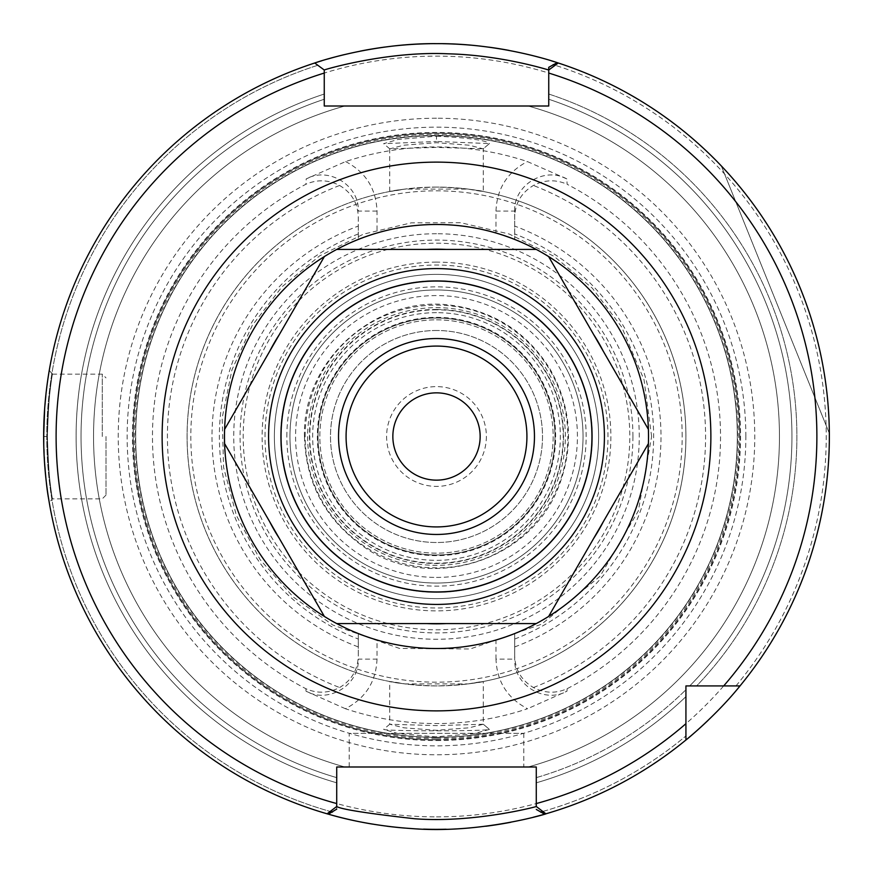 <?xml version="1.0" encoding="UTF-8"?>
<svg xmlns="http://www.w3.org/2000/svg" width="873" height="873" viewBox="0 0 873 873"><rect width="100%" height="100%" fill="white"/><g stroke="black" fill="none" stroke-linecap="round" stroke-linejoin="round"><path stroke-width="0.65" stroke-dasharray="4.37 3.27" d="M436.511 136.144C468.866 137.901 486.501 140.378 489.415 143.576L483.216 148.847L469.227 145.213L436.522 142.692L403.806 145.202L389.784 148.857L436.5 147.384L483.271 148.759L489.415 143.576L436.511 141.47L436.5 136.155L398.143 139.44L383.64 143.674L436.5 141.47M436.5 738.765A302.254 302.254 0 0 0 738.754 436.5A302.254 302.254 0 0 0 436.5 134.246A302.254 302.254 0 0 0 134.246 436.5A302.254 302.254 0 0 0 436.5 738.765M377.016 659.126C376.067 681.748 365.536 698.28 345.413 708.723A287.064 287.064 0 0 0 527.576 708.734C507.464 698.28 496.933 681.748 495.984 659.126L514.699 659.126L514.699 655.961C515.19 669.853 521.421 680.373 533.403 687.52C544.643 693.293 555.883 693.697 567.112 688.721A284.031 284.031 0 0 0 567.112 184.279L566.806 178.91L527.368 161.56A289.563 289.563 0 0 0 345.632 161.56L306.194 178.91L305.888 184.279A284.031 284.031 0 0 0 305.888 688.721C317.117 693.697 328.357 693.293 339.608 687.531C351.568 680.383 357.81 669.875 358.301 655.961L358.301 633.569L377.016 639.996L377.016 659.126L358.301 659.126C359.436 684.999 328.521 703.889 306.03 691.209L305.888 688.721M345.424 708.734L306.03 691.209M567.112 688.721L566.97 691.209L527.576 708.734M489.415 729.435L473.755 733.746L435.507 736.856L397.837 733.506L383.673 729.348C383.203 731.29 489.677 731.301 489.36 729.337L483.216 724.154L489.36 729.337M483.271 724.252L436.456 725.616L389.751 724.252L403.784 727.798L436.511 730.308L469.216 727.787L483.271 724.252L483.271 681.507L468.234 683.897L404.766 683.897L389.729 681.507L389.729 724.252M389.729 148.748L389.729 191.493L404.766 189.103L468.234 189.103C499.705 194.93 477.52 188.099 436.5 187.073C395.48 188.099 373.295 194.93 404.766 189.103A249.427 249.427 0 0 0 404.766 683.897C373.295 678.07 395.48 684.901 436.5 685.927C477.52 684.901 499.705 678.07 468.234 683.897A249.427 249.427 0 0 0 468.234 189.103L483.271 191.493L483.271 148.748M345.621 161.581C365.623 172.046 376.088 188.546 377.016 211.07L377.016 233.004A212.019 212.019 0 0 1 436.5 224.492A212.019 212.019 0 0 0 224.481 436.5A212.019 212.019 0 0 0 436.5 648.519A212.019 212.019 0 0 0 648.519 436.5A212.019 212.019 0 0 0 436.5 224.492A212.019 212.019 0 0 1 495.984 233.004L495.984 211.07L514.699 211.07L514.699 239.431L495.984 233.004M495.984 659.126L495.984 639.996L514.699 633.569L514.699 659.126C513.564 684.999 544.479 703.889 566.97 691.209M495.984 639.996A212.019 212.019 0 0 1 377.016 639.996M566.806 178.91C544.316 166.372 513.575 185.272 514.699 211.07L514.699 217.039C515.19 203.136 521.432 192.617 533.403 185.48C544.643 179.707 555.883 179.314 567.112 184.279M377.016 211.07L358.301 211.07C359.425 185.272 328.685 166.372 306.194 178.91M377.016 233.004L358.301 239.431L358.301 217.039C357.81 203.147 351.579 192.627 339.597 185.48C328.357 179.707 317.117 179.314 305.888 184.279M514.699 655.961L514.699 633.569A212.019 212.019 0 0 0 514.699 239.431L514.699 217.039M514.699 646.926A224.481 224.481 0 0 0 514.699 226.074M358.301 217.039L358.301 226.074A224.481 224.481 0 0 0 358.301 646.926L358.301 655.961M358.301 226.074L358.301 239.431A212.019 212.019 0 0 0 358.301 633.569L358.301 646.926M358.301 233.942A217.126 217.126 0 0 0 358.301 639.058M514.699 639.058A217.126 217.126 0 0 0 514.699 233.942M436.5 224.492A212.019 212.019 0 0 0 224.481 436.5A212.019 212.019 0 0 0 436.5 648.519A212.019 212.019 0 0 0 648.519 436.5A212.019 212.019 0 0 0 436.5 224.492A212.019 212.019 0 0 0 224.481 436.5A212.019 212.019 0 0 0 436.5 648.519A212.019 212.019 0 0 0 648.519 436.5A212.019 212.019 0 0 0 436.5 224.492A212.008 212.008 0 0 1 648.508 436.5A212.008 212.008 0 0 1 436.5 648.519A212.008 212.008 0 0 1 224.492 436.5A212.008 212.008 0 0 1 436.5 224.492A212.008 212.008 0 0 1 648.508 436.5A212.008 212.008 0 0 1 436.5 648.519A212.008 212.008 0 0 1 224.492 436.5A212.008 212.008 0 0 1 436.5 224.492M436.5 554.977A118.477 118.477 0 0 1 333.89 377.267A118.477 118.477 0 0 1 539.11 377.267A118.477 118.477 0 0 1 436.5 554.977A118.477 118.477 0 0 0 554.977 436.5A118.477 118.477 0 0 0 436.5 318.023A118.477 118.477 0 0 0 318.023 436.5A118.477 118.477 0 0 0 436.5 554.977A118.477 118.477 0 0 0 554.977 436.5A118.477 118.477 0 0 0 436.5 318.023A118.477 118.477 0 0 0 318.023 436.5A118.477 118.477 0 0 0 436.5 554.977M436.5 330.496A106.004 106.004 0 0 0 330.496 436.5A106.004 106.004 0 0 0 436.5 542.504A106.004 106.004 0 0 0 542.504 436.5A106.004 106.004 0 0 0 436.5 330.496A106.004 106.004 0 0 0 330.496 436.5A106.004 106.004 0 0 0 436.5 542.504A106.004 106.004 0 0 0 542.504 436.5A106.004 106.004 0 0 0 436.5 330.496M486.381 436.5A49.881 49.881 0 0 1 411.554 479.703A49.881 49.881 0 0 1 411.554 393.297A49.881 49.881 0 0 1 486.381 436.5M392.85 436.5A43.65 43.65 0 0 0 436.5 480.15A43.65 43.65 0 0 0 480.15 436.5A43.65 43.65 0 0 0 436.5 392.85A43.65 43.65 0 0 0 392.85 436.5M436.5 526.921A90.421 90.421 0 0 0 526.921 436.5A90.421 90.421 0 0 0 436.5 346.079A90.421 90.421 0 0 0 346.079 436.5A90.421 90.421 0 0 0 436.5 526.921M436.5 312.654A123.846 123.846 0 0 0 312.654 436.5A123.846 123.846 0 0 0 436.5 560.346A123.846 123.846 0 0 0 560.346 436.5A123.846 123.846 0 0 0 436.5 312.654M436.5 577.424A140.924 140.924 0 0 0 577.424 436.5A140.924 140.924 0 0 0 436.5 295.576A140.924 140.924 0 0 0 295.576 436.5A140.924 140.924 0 0 0 436.5 577.424M436.5 280.604A155.896 155.896 0 0 0 280.604 436.5A155.896 155.896 0 0 0 436.5 592.396A155.896 155.896 0 0 0 592.396 436.5A155.896 155.896 0 0 0 436.5 280.604A155.896 155.896 0 0 0 280.604 436.5A155.896 155.896 0 0 0 436.5 592.396A155.896 155.896 0 0 0 592.396 436.5A155.896 155.896 0 0 0 436.5 280.604A155.896 155.896 0 0 0 280.604 436.5A155.896 155.896 0 0 0 436.5 592.396A155.896 155.896 0 0 0 592.396 436.5A155.896 155.896 0 0 0 436.5 280.604M740.009 685.927A392.85 392.85 0 0 0 558.262 62.998A392.85 392.85 0 0 1 740.009 685.927L685.927 685.927L685.927 740.009L685.927 685.927L696.632 685.927L689.714 685.927A355.431 355.431 0 0 0 548.746 99.249L548.746 67.341M548.746 73.059L548.746 94.033A360.396 360.396 0 0 1 696.632 685.927L735.961 685.927L696.632 685.927A360.396 360.396 0 0 0 548.746 94.033L548.746 106.004L528.143 106.004L548.746 106.004L548.746 70.004L557.88 62.878M536.273 806.488L536.273 782.808A360.396 360.396 0 0 0 685.927 696.632L685.927 689.725A355.431 355.431 0 0 1 536.273 777.647L536.273 766.996L528.143 766.996A342.969 342.969 0 0 0 528.143 106.004A342.969 342.969 0 0 1 528.143 766.996L536.273 766.996L536.273 806.488L545.887 813.811M536.273 803.564L536.273 782.808A360.396 360.396 0 0 0 685.927 696.632L685.927 740.009A392.85 392.85 0 0 1 543.628 814.465A392.85 392.85 0 0 0 685.927 740.009M327.266 813.854L336.716 806.488L336.727 809.435L336.727 777.647A355.431 355.431 0 0 1 324.254 99.249L324.254 106.004L344.857 106.004A342.969 342.969 0 0 0 344.857 766.996L336.727 766.996L344.857 766.996A342.969 342.969 0 0 1 344.857 106.004L324.254 106.004L324.254 70.004L314.738 62.998A392.85 392.85 0 0 0 327.113 813.811L327.67 813.974M324.254 70.004L314.738 62.998A392.85 392.85 0 0 0 327.113 813.811A392.85 392.85 0 0 1 314.738 62.998L324.254 70.004L324.254 94.033A360.396 360.396 0 0 0 336.727 782.808A360.396 360.396 0 0 1 324.254 94.033L324.254 73.059M558.153 62.965L548.746 70.004M721.273 165.881A392.85 392.85 0 0 1 829.339 433.346A392.85 392.85 0 0 0 721.273 165.881L829.339 433.346L721.273 165.881M47.393 436.511C48.386 467.732 49.968 487.985 52.129 497.261C53.897 507.246 47.317 474.596 47.393 436.5C48.386 467.732 49.968 487.985 52.129 497.261C53.897 507.246 47.317 474.596 47.393 436.5C48.386 405.268 49.968 385.004 52.129 375.706C53.908 365.7 47.306 398.524 47.393 436.511C48.386 405.268 49.968 385.004 52.129 375.706C53.908 365.7 47.306 398.524 47.393 436.511L43.65 436.5C44.883 470.885 46.684 492.514 49.052 501.397M49.117 501.779L48.419 497.523M44.305 459.176L43.748 445.175M43.748 427.977L44.665 408.248M45.985 393.778L49.128 371.112M49.084 371.363L48.572 374.495M47.829 379.329L44.665 408.335M102.261 436.5L102.261 374.146L102.261 436.5M106.004 436.5L106.004 495.111L106.004 436.5M523.8 733.32L523.8 766.996L349.2 766.996L523.8 766.996L349.2 766.996L349.2 733.32L523.8 733.32L349.2 733.32M436.5 187.073A249.427 249.427 0 0 0 187.073 436.5A249.427 249.427 0 0 0 436.5 685.927A249.427 249.427 0 0 0 685.927 436.5A249.427 249.427 0 0 0 436.5 187.073A249.427 249.427 0 0 0 187.073 436.5A249.427 249.427 0 0 0 436.5 685.927A249.427 249.427 0 0 0 685.927 436.5A249.427 249.427 0 0 0 436.5 187.073M737.314 436.5A300.814 300.814 0 0 0 436.5 135.686A300.814 300.814 0 0 0 135.686 436.5A300.814 300.814 0 0 0 436.5 737.314A300.814 300.814 0 0 0 737.314 436.5A300.814 300.814 0 0 0 436.5 135.686A300.814 300.814 0 0 0 135.686 436.5A300.814 300.814 0 0 0 436.5 737.314A300.814 300.814 0 0 0 737.314 436.5A300.814 300.814 0 0 0 436.5 135.686A300.814 300.814 0 0 0 135.686 436.5A300.814 300.814 0 0 0 436.5 737.314A300.814 300.814 0 0 0 737.314 436.5M739.78 436.5A303.28 303.28 0 0 0 436.5 133.22A303.28 303.28 0 0 0 133.22 436.5A303.28 303.28 0 0 0 436.5 739.78A303.28 303.28 0 0 0 739.78 436.5M436.5 739.813A303.313 303.313 0 0 0 739.813 436.5A303.313 303.313 0 0 0 436.5 133.187A303.313 303.313 0 0 0 133.187 436.5A303.313 303.313 0 0 0 436.5 739.813M436.5 740.544A304.044 304.044 0 0 0 740.544 436.5A304.044 304.044 0 0 0 436.5 132.456A304.044 304.044 0 0 0 132.456 436.5A304.044 304.044 0 0 0 436.5 740.544M436.5 118.226A318.274 318.274 0 0 0 118.226 436.5A318.274 318.274 0 0 0 436.5 754.774A318.274 318.274 0 0 0 754.774 436.5A318.274 318.274 0 0 0 436.5 118.226M446.125 829.23A392.85 392.85 0 0 0 485.89 826.229A392.85 392.85 0 0 1 446.125 829.23M510.77 822.268A392.85 392.85 0 0 0 533.414 817.204A392.85 392.85 0 0 1 510.77 822.268M708.145 720.29A392.85 392.85 0 0 0 554.693 61.852A392.85 392.85 0 0 1 708.145 720.29M436.5 43.65A392.85 392.85 0 0 0 429.953 43.705A392.85 392.85 0 0 1 443.222 43.705A392.85 392.85 0 0 0 436.5 43.65M395.687 45.778A392.85 392.85 0 0 0 384.84 47.066A392.85 392.85 0 0 1 395.687 45.778M360.363 51.103A392.85 392.85 0 0 0 344.202 54.65A392.85 392.85 0 0 1 360.363 51.103M327.659 59.026A392.85 392.85 0 0 0 321.701 60.804A392.85 392.85 0 0 1 327.659 59.026M316.583 62.398A392.85 392.85 0 0 0 328.957 814.345A392.85 392.85 0 0 1 316.583 62.398M372.138 824.047A392.85 392.85 0 0 0 386.925 826.207A392.85 392.85 0 0 1 372.138 824.047M405.236 828.106A392.85 392.85 0 0 0 423.569 829.132A392.85 392.85 0 0 1 405.236 828.106M551.376 60.826A392.85 392.85 0 0 0 539.634 57.432A392.85 392.85 0 0 1 551.376 60.826M530.009 54.944A392.85 392.85 0 0 0 509.046 50.405A392.85 392.85 0 0 1 530.009 54.944M489.153 47.197A392.85 392.85 0 0 0 470.067 45.09A392.85 392.85 0 0 1 489.153 47.197M426.853 623.573L446.147 623.573M436.5 289.967A146.544 146.544 0 0 1 583.044 436.5A146.544 146.544 0 0 1 436.5 583.044A146.544 146.544 0 0 1 289.956 436.5A146.544 146.544 0 0 1 436.5 289.967A146.544 146.544 0 0 1 583.044 436.5A146.544 146.544 0 0 1 436.5 583.044A146.544 146.544 0 0 1 289.956 436.5A146.544 146.544 0 0 1 436.5 289.967M436.5 598.627A162.127 162.127 0 0 1 274.373 436.5A162.127 162.127 0 0 1 436.5 274.373A162.127 162.127 0 0 1 598.627 436.5A162.127 162.127 0 0 1 436.5 598.627A162.127 162.127 0 0 1 274.373 436.5A162.127 162.127 0 0 1 436.5 274.373A162.127 162.127 0 0 1 598.627 436.5A162.127 162.127 0 0 1 436.5 598.627A162.127 162.127 0 0 1 274.373 436.5A162.127 162.127 0 0 1 436.5 274.373A162.127 162.127 0 0 1 598.627 436.5A162.127 162.127 0 0 1 436.5 598.627M436.5 534.462A97.962 97.962 0 0 1 338.538 436.5A97.962 97.962 0 0 1 436.5 338.538A97.962 97.962 0 0 1 534.462 436.5A97.962 97.962 0 0 1 436.5 534.462M404.766 189.103A249.427 249.427 0 0 0 404.766 683.897M468.234 683.897A249.427 249.427 0 0 0 468.234 189.103M495.984 211.07C496.912 188.546 507.377 172.046 527.379 161.581M533.392 687.531A269.08 269.08 0 0 0 533.392 185.469M339.608 185.469A269.08 269.08 0 0 0 339.608 687.531M632.925 436.5A196.425 196.425 0 0 0 436.5 240.075A196.425 196.425 0 0 0 240.075 436.5A196.425 196.425 0 0 0 436.5 632.925A196.425 196.425 0 0 0 632.925 436.5M436.5 309.806A126.694 126.694 0 0 0 309.806 436.5A126.694 126.694 0 0 0 436.5 563.194A126.694 126.694 0 0 0 563.194 436.5A126.694 126.694 0 0 0 436.5 309.806M565.355 436.5A128.855 128.855 0 0 0 436.5 307.645A128.855 128.855 0 0 0 307.645 436.5A128.855 128.855 0 0 0 436.5 565.355A128.855 128.855 0 0 0 565.355 436.5M436.5 262.118A174.382 174.382 0 0 0 262.118 436.5A174.382 174.382 0 0 0 436.5 610.882A174.382 174.382 0 0 0 610.882 436.5A174.382 174.382 0 0 0 436.5 262.118M436.5 233.735A202.765 202.765 0 0 0 233.735 436.5A202.765 202.765 0 0 0 436.5 639.276A202.765 202.765 0 0 0 639.265 436.5A202.765 202.765 0 0 0 436.5 233.735M735.961 685.927A389.729 389.729 0 0 0 555.173 65.279A389.729 389.729 0 0 1 735.961 685.927M542.799 811.454A389.729 389.729 0 0 0 685.927 735.961A389.729 389.729 0 0 1 542.799 811.454M317.827 65.279A389.729 389.729 0 0 0 330.201 811.454A389.729 389.729 0 0 1 317.827 65.279M536.273 777.647A355.431 355.431 0 0 0 685.927 689.725M689.714 685.927A355.431 355.431 0 0 0 548.746 99.249M324.254 99.249A355.431 355.431 0 0 0 336.727 777.647M682.184 436.5A245.684 245.684 0 0 0 436.5 190.816A245.684 245.684 0 0 0 190.816 436.5A245.684 245.684 0 0 0 436.5 682.184A245.684 245.684 0 0 0 682.184 436.5M436.5 737.576A301.076 301.076 0 0 0 737.576 436.5A301.076 301.076 0 0 0 436.5 135.424A301.076 301.076 0 0 0 135.424 436.5A301.076 301.076 0 0 0 436.5 737.576M745.848 436.5A309.348 309.348 0 0 0 436.5 127.163A309.348 309.348 0 0 0 127.152 436.5A309.348 309.348 0 0 0 436.5 745.848A309.348 309.348 0 0 0 745.848 436.5M436.5 816.877A380.377 380.377 0 0 0 816.877 436.5A380.377 380.377 0 0 0 436.5 56.123A380.377 380.377 0 0 0 56.123 436.5A380.377 380.377 0 0 0 436.5 816.877M265.021 436.5A171.479 171.479 0 0 1 436.5 265.021A171.479 171.479 0 0 1 607.979 436.5A171.479 171.479 0 0 1 436.5 607.979A171.479 171.479 0 0 1 265.021 436.5M286.846 436.5A149.654 149.654 0 0 1 436.5 286.846A149.654 149.654 0 0 1 586.154 436.5A149.654 149.654 0 0 1 436.5 586.154A149.654 149.654 0 0 1 286.846 436.5M436.5 317.346A119.154 119.154 0 0 1 555.654 436.5A119.154 119.154 0 0 1 436.5 555.654A119.154 119.154 0 0 1 317.346 436.5A119.154 119.154 0 0 1 436.5 317.346A119.154 119.154 0 0 1 555.654 436.5A119.154 119.154 0 0 1 436.5 555.654A119.154 119.154 0 0 1 317.346 436.5A119.154 119.154 0 0 1 436.5 317.346M436.5 319.845A116.655 116.655 0 0 1 553.155 436.5A116.655 116.655 0 0 1 436.5 553.155A116.655 116.655 0 0 1 319.845 436.5A116.655 116.655 0 0 1 436.5 319.845A116.655 116.655 0 0 1 553.155 436.5A116.655 116.655 0 0 1 436.5 553.155A116.655 116.655 0 0 1 319.845 436.5A116.655 116.655 0 0 1 436.5 319.845M436.5 309.457A127.043 127.043 0 0 1 563.543 436.5A127.043 127.043 0 0 1 436.5 563.543A127.043 127.043 0 0 1 309.457 436.5A127.043 127.043 0 0 1 436.5 309.457M305.135 436.5A131.365 131.365 0 0 1 436.5 305.135A131.365 131.365 0 0 1 567.865 436.5A131.365 131.365 0 0 1 436.5 567.865A131.365 131.365 0 0 1 305.135 436.5M436.5 243.196A193.304 193.304 0 0 1 629.804 436.5A193.304 193.304 0 0 1 436.5 629.804A193.304 193.304 0 0 1 243.196 436.5A193.304 193.304 0 0 1 436.5 243.196M389.816 724.154L383.673 729.348M389.784 148.857L383.64 143.674M651.629 436.5L644.012 379.733L621.674 326.993L592.407 288.265L554.082 256.356L509.265 234.04L460.726 222.724L411.248 222.855L363.43 234.16L319.649 255.865L282.001 286.781L252.286 325.378L231.967 369.825L222.168 417.971L223.597 467.426L236.43 515.583L260.143 559.68L293.23 596.99L332.864 625.024L399.518 648.432L470.154 648.988L541.62 624.195L600.089 576.224L638.327 510.967L651.629 436.5M52.38 374.102L49.248 370.403M106.004 495.111L102.261 498.854L52.369 498.854L49.248 502.586M52.38 374.146L102.261 374.146L106.004 377.889M327.102 813.811L336.716 806.488M545.854 813.843L536.229 806.521M304.459 436.5C302.113 359.774 377.223 293.557 453.043 305.506C495.242 311.803 527.619 333.06 550.154 369.29C571.04 406.491 574.074 445.099 559.266 485.104C530.369 563.958 425.653 592.909 362.284 545.701C324.974 518.857 305.703 482.453 304.459 436.5"/><path stroke-width="1.31" d="M392.85 436.5A43.65 43.65 0 0 1 458.325 398.699A43.65 43.65 0 0 1 458.325 474.301A43.65 43.65 0 0 1 392.85 436.5M436.5 346.079A90.421 90.421 0 0 0 346.079 436.5A90.421 90.421 0 0 0 436.5 526.921A90.421 90.421 0 0 0 526.921 436.5A90.421 90.421 0 0 0 436.5 346.079M648.519 436.5A212.019 212.019 0 0 0 436.5 224.492A212.019 212.019 0 0 0 224.481 436.5A212.019 212.019 0 0 0 436.5 648.519A212.019 212.019 0 0 0 648.519 436.5M436.5 224.492A212.019 212.019 0 0 1 648.519 436.5A212.019 212.019 0 0 1 436.5 648.519A212.019 212.019 0 0 1 224.481 436.5A212.019 212.019 0 0 1 436.5 224.492A212.019 212.019 0 0 1 648.519 436.5A212.019 212.019 0 0 1 436.5 648.519A212.008 212.008 0 0 0 536.273 623.573L446.147 623.573A187.324 187.324 0 0 1 426.853 623.573L336.727 623.573A212.008 212.008 0 0 0 436.5 648.519A212.019 212.019 0 0 1 224.481 436.5A212.019 212.019 0 0 1 436.5 224.492M685.927 723.684A380.377 380.377 0 0 1 536.273 803.564L536.229 806.521C537.19 806.521 473.712 823.348 414.533 818.743C366.627 813.32 340.688 809.227 336.716 806.488L336.727 766.996L536.273 766.996L536.273 806.488L545.887 813.811A392.85 392.85 0 0 0 685.927 740.009L685.927 685.927L740.009 685.927A392.85 392.85 0 0 0 558.262 62.998A392.85 392.85 0 0 0 557.138 62.638L558.153 62.965M548.746 70.004L548.746 106.004L324.254 106.004L324.254 70.004C322.868 70.08 386.99 50.841 448.078 53.81C502.564 55.141 549.27 70.298 548.746 70.004L558.262 62.998A392.85 392.85 0 0 1 740.009 685.927C716.515 715.227 685.261 740.74 685.927 740.009A392.85 392.85 0 0 0 708.145 720.29A392.85 392.85 0 0 1 545.887 813.811A392.85 392.85 0 0 0 685.927 740.009A392.85 392.85 0 0 1 544.632 814.171L536.273 809.435M336.727 806.488L327.113 813.811A392.85 392.85 0 0 0 328.368 814.171L327.266 813.854M723.684 685.927A380.377 380.377 0 0 0 548.746 73.059L548.746 67.341L557.149 62.638C568.923 66.872 508.588 43.159 436.5 43.65C370.861 43.05 313.374 63.38 314.738 62.998L324.254 70.004L324.254 73.059A380.377 380.377 0 0 0 336.727 803.564M314.738 62.998A392.85 392.85 0 0 0 328.368 814.171C319.103 810.93 356.359 824.909 411.75 828.575C482.922 834.37 553.362 811.803 545.483 813.942L544.621 814.182M548.746 99.249L548.746 106.004L324.254 106.004L324.254 99.249M523.8 766.996L536.273 766.996L536.273 777.647M685.927 689.725L685.927 685.927L689.714 685.927M48.419 497.523C47 489.982 45.625 477.193 44.305 459.176M43.748 445.175L43.748 427.977M44.665 408.248L45.985 393.778M48.572 374.495L47.829 379.329M44.665 408.335L43.65 436.5M336.727 809.14L328.368 814.171M336.727 777.647L336.727 766.996L349.2 766.996M436.5 829.35A392.85 392.85 0 0 0 446.125 829.23A392.85 392.85 0 0 1 423.569 829.132A392.85 392.85 0 0 0 436.5 829.35M485.89 826.229A392.85 392.85 0 0 0 510.77 822.268A392.85 392.85 0 0 1 485.89 826.229M533.414 817.204A392.85 392.85 0 0 0 543.628 814.465A392.85 392.85 0 0 1 533.414 817.204M429.953 43.705A392.85 392.85 0 0 0 395.687 45.778A392.85 392.85 0 0 1 429.953 43.705M384.84 47.066A392.85 392.85 0 0 0 360.363 51.103A392.85 392.85 0 0 1 384.84 47.066M344.202 54.65A392.85 392.85 0 0 0 327.659 59.026A392.85 392.85 0 0 1 344.202 54.65M321.701 60.804A392.85 392.85 0 0 0 316.583 62.398A392.85 392.85 0 0 1 321.701 60.804M328.957 814.345A392.85 392.85 0 0 0 372.138 824.047A392.85 392.85 0 0 1 328.957 814.345M386.925 826.207A392.85 392.85 0 0 0 405.236 828.106A392.85 392.85 0 0 1 386.925 826.207M554.693 61.852A392.85 392.85 0 0 0 551.376 60.826A392.85 392.85 0 0 1 554.693 61.852M539.634 57.432A392.85 392.85 0 0 0 530.009 54.944A392.85 392.85 0 0 1 539.634 57.432M509.046 50.405A392.85 392.85 0 0 0 489.153 47.197A392.85 392.85 0 0 1 509.046 50.405M470.067 45.09A392.85 392.85 0 0 0 443.222 43.705A392.85 392.85 0 0 1 470.067 45.09M426.853 249.427L336.727 249.427A212.008 212.008 0 0 1 536.273 249.427L426.853 249.427A187.324 187.324 0 0 1 446.147 249.427M269.67 351.317L224.601 429.363A212.008 212.008 0 0 1 324.374 256.564L269.67 351.317A187.324 187.324 0 0 1 279.316 334.61M279.316 538.39L324.374 616.436A212.008 212.008 0 0 1 224.601 443.637L279.316 538.39A187.324 187.324 0 0 1 269.67 521.683M593.684 334.61L548.626 256.564A212.008 212.008 0 0 1 648.399 429.363L593.684 334.61A187.324 187.324 0 0 1 603.33 351.317M603.33 521.683L648.399 443.637A212.008 212.008 0 0 1 548.626 616.436L603.33 521.683A187.324 187.324 0 0 1 593.684 538.39M548.626 616.436L648.399 443.637A212.008 212.008 0 0 0 648.399 429.363L548.626 256.564A212.008 212.008 0 0 0 536.273 249.427L336.727 249.427A212.008 212.008 0 0 0 324.374 256.564L224.601 429.363A212.008 212.008 0 0 0 224.601 443.637L324.374 616.436A212.008 212.008 0 0 0 336.727 623.573L536.273 623.573A212.008 212.008 0 0 0 548.626 616.436M436.5 534.462A97.962 97.962 0 0 1 338.538 436.5A97.962 97.962 0 0 1 436.5 338.538A97.962 97.962 0 0 1 534.462 436.5A97.962 97.962 0 0 1 436.5 534.462M436.5 710.873A274.373 274.373 0 0 0 710.873 436.5A274.373 274.373 0 0 0 436.5 162.127A274.373 274.373 0 0 0 162.127 436.5A274.373 274.373 0 0 0 436.5 710.873M555.173 65.279A389.729 389.729 0 0 0 553.133 64.635M540.518 812.097A389.729 389.729 0 0 0 542.799 811.454M330.201 811.454A389.729 389.729 0 0 0 332.482 812.097M436.5 604.422A167.911 167.911 0 0 1 268.589 436.5A167.911 167.911 0 0 1 436.5 268.589A167.911 167.911 0 0 1 604.411 436.5A167.911 167.911 0 0 1 436.5 604.422M436.5 281.051A155.449 155.449 0 0 1 591.949 436.5A155.449 155.449 0 0 1 436.5 591.949A155.449 155.449 0 0 1 281.051 436.5A155.449 155.449 0 0 1 436.5 281.051"/></g></svg>
